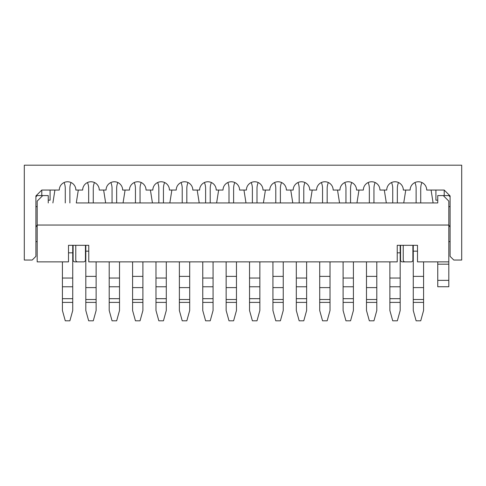 <?xml version="1.0" encoding="UTF-8"?>
<svg xmlns="http://www.w3.org/2000/svg" width="486" height="486" viewBox="0 0 486 486"><rect width="100%" height="100%" fill="white"/><g stroke="black" fill="none" stroke-linecap="round" stroke-linejoin="round"><path stroke-width="0.73" d="M408.386 261.875L402.396 261.875A1.841 1.841 0 0 1 400.555 260.034L400.555 245.302L397.238 245.302L397.238 261.875L88.762 261.875L88.762 245.302L85.445 245.302L85.445 260.034A1.841 1.841 0 0 1 83.604 261.875L77.614 261.875A1.841 1.841 0 0 1 75.773 260.034L75.773 245.302M403.228 245.302L403.228 260.034A1.841 1.841 0 0 0 405.069 261.875L411.053 261.875A1.841 1.841 0 0 0 412.893 260.034L412.893 245.302L413.264 245.302L413.264 310.499L416.119 320.809L420.724 320.809L423.579 310.499L423.579 261.875M80.931 261.875L74.947 261.875A1.841 1.841 0 0 1 73.107 260.034L73.107 245.302L68.502 245.302L68.502 261.875L37.191 261.875L37.191 225.042L448.809 225.042L448.809 261.875L417.498 261.875L417.498 245.302L397.238 245.302M68.502 245.302L88.762 245.302M78.307 190.05L76.284 202.941L437.758 202.941L433.105 202.941L431.082 190.05M421.915 182.536A15.194 15.194 0 0 0 420.724 188.434L420.724 202.941L416.119 202.941L416.119 188.434A15.194 15.194 0 0 0 414.929 182.536M405.755 190.05L403.738 202.941L386.327 202.941L384.305 190.05M375.137 182.536A15.194 15.194 0 0 0 373.947 188.434L373.947 202.941L369.342 202.941L369.342 188.434A15.194 15.194 0 0 0 368.151 182.536M358.978 190.05L356.955 202.941L339.55 202.941L337.527 190.05M328.354 182.536A15.194 15.194 0 0 0 327.163 188.434L327.163 202.941L322.558 202.941L322.558 188.434A15.194 15.194 0 0 0 321.368 182.536M312.2 190.05L310.177 202.941L292.766 202.941L290.75 190.05M281.576 182.536A15.194 15.194 0 0 0 280.386 188.434L280.386 202.941L275.781 202.941L275.781 188.434A15.194 15.194 0 0 0 274.59 182.536M265.423 190.05L263.4 202.941L245.989 202.941L243.966 190.05M234.799 182.536A15.194 15.194 0 0 0 233.608 188.434L233.608 202.941L229.003 202.941L229.003 188.434A15.194 15.194 0 0 0 227.813 182.536M218.645 190.05L216.622 202.941L199.211 202.941L197.188 190.05M188.021 182.536A15.194 15.194 0 0 0 186.831 188.434L186.831 202.941L182.226 202.941L182.226 188.434A15.194 15.194 0 0 0 181.035 182.536M171.862 190.05L169.845 202.941L152.434 202.941L150.411 190.05M141.238 182.536A15.194 15.194 0 0 0 140.047 188.434L140.047 202.941L135.448 202.941L135.448 188.434A15.194 15.194 0 0 0 134.258 182.536M125.084 190.05L123.061 202.941L105.656 202.941L103.633 190.05M94.46 182.536A15.194 15.194 0 0 0 93.269 188.434L93.269 202.941L88.665 202.941L88.665 188.434A15.194 15.194 0 0 0 87.474 182.536M448.809 206.629L450.097 206.629L450.097 227.108L448.809 225.042L448.809 201.101L443.281 195.579L448.809 195.579L450.097 196.866L450.097 195.943L444.204 190.05L450.097 195.943L450.097 256.353L453.778 260.034L461.7 260.034L461.7 165.191L24.3 165.191L24.3 260.034L32.222 260.034L35.903 256.353L35.903 195.943L35.903 196.866L37.191 195.579L42.719 195.579L37.191 201.101L37.191 225.042L35.903 227.108L35.903 206.629L37.191 206.629M35.903 241.621L37.191 241.621M450.097 241.621L448.809 241.621M448.809 261.875L448.809 286.74L437.758 286.74L437.758 280.361L448.809 280.361M443.281 195.579L437.758 195.579L437.758 202.941M42.719 195.579L48.242 195.579L48.242 202.941M437.758 261.875L437.758 280.361M444.204 195.579L444.204 190.05L426.708 190.05A8.286 8.286 0 0 0 418.422 181.764A8.286 8.286 0 0 0 410.135 190.05L403.319 190.05A8.286 8.286 0 0 0 395.033 181.764A8.286 8.286 0 0 0 386.741 190.05L379.93 190.05A8.286 8.286 0 0 0 371.644 181.764A8.286 8.286 0 0 0 363.352 190.05L356.542 190.05A8.286 8.286 0 0 0 348.249 181.764A8.286 8.286 0 0 0 339.963 190.05L333.153 190.05A8.286 8.286 0 0 0 324.861 181.764A8.286 8.286 0 0 0 316.574 190.05L309.758 190.05A8.286 8.286 0 0 0 301.472 181.764A8.286 8.286 0 0 0 293.186 190.05L286.369 190.05A8.286 8.286 0 0 0 278.083 181.764A8.286 8.286 0 0 0 269.797 190.05L262.981 190.05A8.286 8.286 0 0 0 254.694 181.764A8.286 8.286 0 0 0 246.408 190.05L239.592 190.05A8.286 8.286 0 0 0 231.306 181.764A8.286 8.286 0 0 0 223.019 190.05L216.203 190.05A8.286 8.286 0 0 0 207.917 181.764A8.286 8.286 0 0 0 199.631 190.05L192.814 190.05A8.286 8.286 0 0 0 184.528 181.764A8.286 8.286 0 0 0 176.242 190.05L169.426 190.05A8.286 8.286 0 0 0 161.139 181.764A8.286 8.286 0 0 0 152.847 190.05L146.037 190.05A8.286 8.286 0 0 0 137.751 181.764A8.286 8.286 0 0 0 129.458 190.05L122.648 190.05A8.286 8.286 0 0 0 114.356 181.764A8.286 8.286 0 0 0 106.07 190.05L99.259 190.05A8.286 8.286 0 0 0 90.967 181.764A8.286 8.286 0 0 0 82.681 190.05L75.865 190.05A8.286 8.286 0 0 0 67.578 181.764A8.286 8.286 0 0 0 59.292 190.05L41.796 190.05L35.903 195.943L41.796 190.05L41.796 195.579M435.918 190.05L435.918 200.183L437.758 200.183M50.082 190.05L50.082 200.183L48.242 200.183M142.902 261.875L142.902 310.499L140.047 320.809L135.448 320.809L132.593 310.499L132.593 261.875M119.513 261.875L119.513 310.499L116.658 320.809L112.053 320.809L109.204 310.499L109.204 261.875M116.658 202.941L116.658 188.434A15.194 15.194 0 0 1 117.849 182.536M112.053 202.941L112.053 188.434A15.194 15.194 0 0 0 110.863 182.536M306.63 261.875L306.63 310.499L303.774 320.809L299.169 320.809L296.314 310.499L296.314 261.875M303.774 202.941L303.774 188.434A15.194 15.194 0 0 1 304.965 182.536M299.169 202.941L299.169 188.434A15.194 15.194 0 0 0 297.979 182.536M96.125 261.875L96.125 310.499L93.269 320.809L88.665 320.809L85.809 310.499L85.809 245.302M72.736 245.302L72.736 310.499L69.881 320.809L65.276 320.809L62.421 310.499L62.421 261.875M69.881 202.941L69.881 188.434A15.194 15.194 0 0 1 71.071 182.536M65.276 202.941L65.276 188.434A15.194 15.194 0 0 0 64.085 182.536M54.918 190.05L52.895 202.941M213.075 261.875L213.075 310.499L210.219 320.809L205.614 320.809L202.759 310.499L202.759 261.875M210.219 202.941L210.219 188.434A15.194 15.194 0 0 1 211.41 182.536M205.614 202.941L205.614 188.434A15.194 15.194 0 0 0 204.424 182.536M259.852 261.875L259.852 310.499L256.997 320.809L252.392 320.809L249.537 310.499L249.537 261.875M256.997 202.941L256.997 188.434A15.194 15.194 0 0 1 258.188 182.536M252.392 202.941L252.392 188.434A15.194 15.194 0 0 0 251.201 182.536M330.018 261.875L330.018 310.499L327.163 320.809L322.558 320.809L319.709 310.499L319.709 261.875M166.291 261.875L166.291 310.499L163.442 320.809L158.837 320.809L155.982 310.499L155.982 261.875M163.442 202.941L163.442 188.434A15.194 15.194 0 0 1 164.633 182.536M158.837 202.941L158.837 188.434A15.194 15.194 0 0 0 157.646 182.536M283.241 261.875L283.241 310.499L280.386 320.809L275.781 320.809L272.925 310.499L272.925 261.875M376.796 261.875L376.796 310.499L373.947 320.809L369.342 320.809L366.487 310.499L366.487 261.875M189.686 261.875L189.686 310.499L186.831 320.809L182.226 320.809L179.37 310.499L179.37 261.875M353.407 261.875L353.407 310.499L350.552 320.809L345.953 320.809L343.098 310.499L343.098 261.875M350.552 202.941L350.552 188.434A15.194 15.194 0 0 1 351.743 182.536M345.953 202.941L345.953 188.434A15.194 15.194 0 0 0 344.762 182.536M400.191 245.302L400.191 310.499L397.335 320.809L392.731 320.809L389.875 310.499L389.875 261.875M397.335 202.941L397.335 188.434A15.194 15.194 0 0 1 398.526 182.536M392.731 202.941L392.731 188.434A15.194 15.194 0 0 0 391.54 182.536M236.463 261.875L236.463 310.499L233.608 320.809L229.003 320.809L226.148 310.499L226.148 261.875M437.758 264.177L448.809 264.177M142.902 302.395L132.593 302.395M142.902 276.376L132.593 276.376M142.902 287.609L132.593 287.609M142.902 299.51L132.593 299.51M119.513 302.395L109.204 302.395M119.513 278.047L109.204 278.047M119.513 286.783L109.204 286.783M119.513 298.683L109.204 298.683M306.63 302.395L296.314 302.395M306.63 278.047L296.314 278.047M306.63 286.783L296.314 286.783M306.63 298.683L296.314 298.683M96.125 302.395L85.809 302.395M88.762 251.153L85.809 251.153M96.125 276.376L85.809 276.376M96.125 287.609L85.809 287.609M96.125 299.51L85.809 299.51M72.736 302.395L62.421 302.395M72.736 252.823L68.502 252.823M72.736 278.047L62.421 278.047M72.736 286.783L62.421 286.783M72.736 298.683L62.421 298.683M213.075 302.395L202.759 302.395M213.075 278.047L202.759 278.047M213.075 286.783L202.759 286.783M213.075 298.683L202.759 298.683M423.579 302.395L413.264 302.395M417.498 245.302L413.264 245.302M417.498 251.153L413.264 251.153M423.579 276.376L413.264 276.376M423.579 287.609L413.264 287.609M423.579 299.51L413.264 299.51M259.852 302.395L249.537 302.395M259.852 278.047L249.537 278.047M259.852 286.783L249.537 286.783M259.852 298.683L249.537 298.683M330.018 302.395L319.709 302.395M330.018 276.376L319.709 276.376M330.018 287.609L319.709 287.609M330.018 299.51L319.709 299.51M166.291 302.395L155.982 302.395M166.291 278.047L155.982 278.047M166.291 286.783L155.982 286.783M166.291 298.683L155.982 298.683M283.241 302.395L272.925 302.395M283.241 276.376L272.925 276.376M283.241 287.609L272.925 287.609M283.241 299.51L272.925 299.51M376.796 302.395L366.487 302.395M376.796 276.376L366.487 276.376M376.796 287.609L366.487 287.609M376.796 299.51L366.487 299.51M189.686 302.395L179.37 302.395M189.686 276.376L179.37 276.376M189.686 287.609L179.37 287.609M189.686 299.51L179.37 299.51M353.407 302.395L343.098 302.395M353.407 278.047L343.098 278.047M353.407 286.783L343.098 286.783M353.407 298.683L343.098 298.683M400.191 302.395L389.875 302.395M400.191 252.823L397.238 252.823M400.191 278.047L389.875 278.047M400.191 286.783L389.875 286.783M400.191 298.683L389.875 298.683M236.463 302.395L226.148 302.395M236.463 276.376L226.148 276.376M236.463 287.609L226.148 287.609M236.463 299.51L226.148 299.51"/></g></svg>
